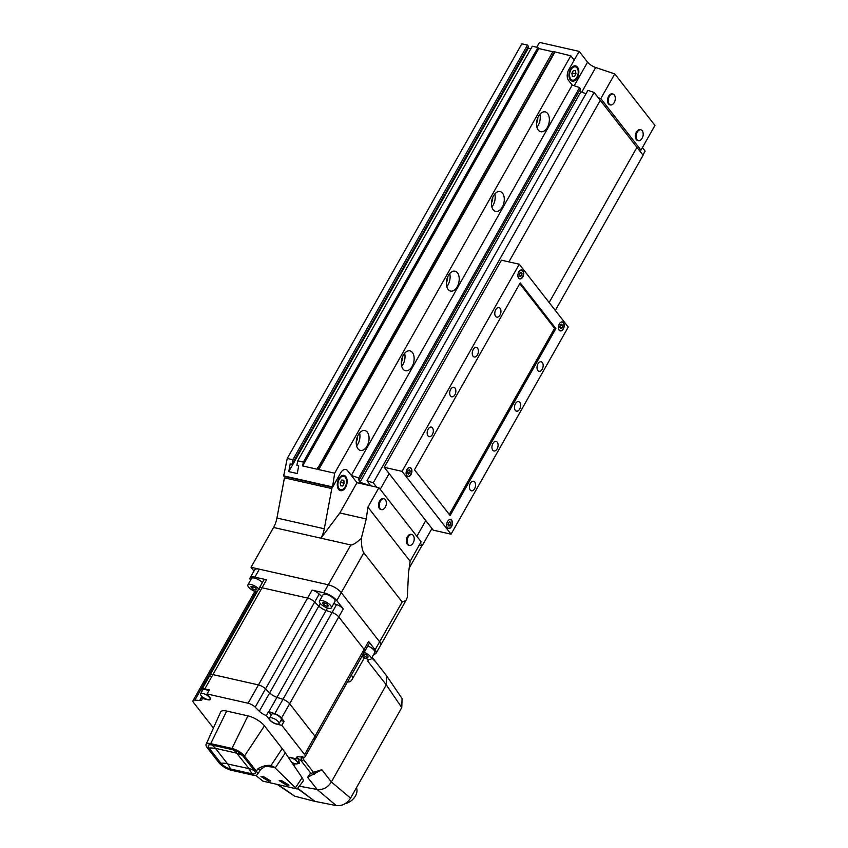 <?xml version="1.0" encoding="UTF-8"?>
<svg xmlns="http://www.w3.org/2000/svg" width="848" height="848" viewBox="0 0 848 848"><rect width="100%" height="100%" fill="white"/><g stroke="black" fill="none" stroke-linecap="round" stroke-linejoin="round"><path stroke-width="1.27" d="M338.85 478.685A7.833 4.749 102.8 0 0 340.493 490.653A7.833 4.749 102.8 0 0 345.602 487.356A7.833 4.749 102.8 0 0 343.949 475.389A7.833 4.749 102.8 0 0 338.85 478.685M284.727 477.339L283.677 475.866L287.26 458.461L292.878 459.733L292.019 464.344L290.196 463.93L288.765 471.615L297.266 473.544L298.697 465.859L296.874 465.446L297.733 460.835L303.351 462.107L302.641 465.944L317.205 469.241L553.013 51.421L570.81 55.809L334.663 473.195L332.501 487.324L285.14 476.597L284.44 477.848L331.801 488.565L324.296 528.77A19.568 11.861 -77.2 0 1 320.926 538.183L339.857 512.966L356.976 482.692L378.918 487.664L421.138 541.819L410.146 561.259L408.492 573.1L407.316 597.331L405.906 600.564L402.164 601.974L363.824 552.801C362.244 550.532 361.418 545.709 361.333 538.353C356.107 543.08 352.609 545.275 350.828 544.957L328.293 584.791A10.759 3.805 29.5 0 1 341.278 592.635L379.628 641.809A10.759 3.805 29.5 0 1 380.646 645.222A10.759 3.805 29.5 0 0 379.628 641.809L341.278 592.635A10.759 3.805 29.5 0 0 328.293 584.791L251.029 567.291L273.565 527.467A19.568 11.861 102.8 0 0 276.936 518.043L284.44 477.848M332.501 487.324L340.705 472.824A7.833 4.749 -77.2 0 1 345.814 469.516A7.833 4.749 -77.2 0 1 347.691 470.778A7.833 4.749 102.8 0 0 345.814 469.516A7.833 4.749 102.8 0 0 340.705 472.824L331.801 488.565M579.608 87.567L358.746 477.933L359.52 479.417L580.382 89.051L579.608 87.567L572.188 85.065L351.326 475.442L347.691 470.778L356.976 482.692M273.565 527.467L350.828 544.957M253.965 571.064L251.029 567.291M361.333 538.353L366.262 518.944L367.915 507.104L378.918 487.664M339.857 512.966L366.262 518.944M410.146 561.259L367.915 507.104M339.264 479.226A6.848 4.155 -77.2 0 1 343.737 476.343A6.848 4.155 -77.2 0 1 345.178 486.805A6.848 4.155 -77.2 0 1 340.716 489.699A6.848 4.155 -77.2 0 1 339.264 479.226M340.663 485.777L342.709 486.021L344.267 483.265L343.79 480.254L341.733 480.01L340.175 482.777L340.663 485.777M340.292 483.487L340.737 481.781M340.854 482.491L344.267 483.265M340.631 485.554L342.709 486.021M416.866 536.339L425.77 520.587L416.866 536.339M555.313 310.442L643.102 155.258L636.943 147.351L549.144 302.535L636.943 147.351L600.289 100.35L508.895 261.884L600.289 100.35L594.119 92.443L373.258 482.819L376.639 487.144M389.126 473.576L380.211 489.328L389.126 473.576M570.524 69.197A7.833 4.749 102.8 0 0 572.177 81.164A7.833 4.749 102.8 0 0 577.287 77.857A7.833 4.749 102.8 0 0 575.633 65.89A7.833 4.749 102.8 0 0 570.524 69.197M570.81 55.809L574.191 60.144L568.775 69.706A7.833 4.749 -77.2 0 0 568.552 80.412L572.188 85.065L568.552 80.412A7.833 4.749 -77.2 0 1 568.775 69.706L579.152 51.378L587.547 62.158A7.833 2.767 -150.5 0 0 595.688 67.49L581.717 92.188L586.042 93.64L580.848 91.902L359.987 482.268L370.057 485.66M598.264 97.753L600.808 98.601L640.971 150.128L638.968 149.948M581.717 92.188A7.833 2.767 29.5 0 1 580.827 91.86M579.152 51.378L539.487 42.4L536.763 47.212M640.971 150.128L654.953 125.43L614.779 73.914L595.688 67.49M639.922 150.032L639.54 150.69L639.922 150.032M614.779 73.914L600.808 98.601M570.948 69.737A6.848 4.155 -77.2 0 1 575.421 66.844A6.848 4.155 -77.2 0 1 576.863 77.316A6.848 4.155 -77.2 0 1 572.389 80.21A6.848 4.155 -77.2 0 1 570.948 69.737M575.463 70.766L573.418 70.522L571.859 73.278L572.347 76.288L574.393 76.532L575.951 73.765L575.463 70.766M571.976 73.999L572.421 72.281M572.538 73.002L575.951 73.765M572.305 76.055L574.393 76.532M413.23 535.417A5.576 3.381 102.8 0 0 411.895 534.516A5.576 3.381 102.8 0 0 408.259 536.869A5.576 3.381 102.8 0 0 408.1 544.49A5.576 3.381 102.8 0 0 409.436 545.391A5.576 3.381 102.8 0 0 412.52 543.875A8.035 8.035 0 0 0 414.025 537.219A5.576 3.381 102.8 0 0 413.23 535.417M411.895 534.516L411.142 534.346A5.576 3.381 102.8 0 0 406.976 537.812A5.576 3.381 102.8 0 0 407.337 544.321A5.576 3.381 102.8 0 0 408.672 545.222L409.436 545.391M642.212 130.698A5.576 3.381 102.8 0 0 640.876 129.797A5.576 3.381 102.8 0 0 637.23 132.15A5.576 3.381 102.8 0 0 637.071 139.782A5.576 3.381 102.8 0 0 638.406 140.683A5.576 3.381 102.8 0 0 641.491 139.157A8.035 8.035 0 0 0 643.007 132.5A5.576 3.381 102.8 0 0 642.212 130.698M640.876 129.797L640.113 129.627A5.576 3.381 102.8 0 0 635.947 133.104A5.576 3.381 102.8 0 0 636.307 139.613A5.576 3.381 102.8 0 0 637.654 140.503L638.406 140.683M614.344 94.955A5.576 3.381 102.8 0 0 612.998 94.054A5.576 3.381 102.8 0 0 609.362 96.407A5.576 3.381 102.8 0 0 609.203 104.039A5.576 3.381 102.8 0 0 610.539 104.94A5.576 3.381 102.8 0 0 613.623 103.414A8.035 8.035 0 0 0 615.129 96.757A5.576 3.381 102.8 0 0 614.344 94.955M612.998 94.054L612.245 93.884A5.576 3.381 102.8 0 0 608.08 97.361A5.576 3.381 102.8 0 0 608.44 103.869A5.576 3.381 102.8 0 0 609.776 104.77L610.539 104.94M385.363 499.673A5.576 3.381 102.8 0 0 384.027 498.772A5.576 3.381 102.8 0 0 380.392 501.126A5.576 3.381 102.8 0 0 380.222 508.747A5.576 3.381 102.8 0 0 381.568 509.648A5.576 3.381 102.8 0 0 384.653 508.132A8.035 8.035 0 0 0 386.158 501.475A5.576 3.381 102.8 0 0 385.363 499.673M384.027 498.772L383.264 498.603A5.576 3.381 102.8 0 0 379.109 502.069A5.576 3.381 102.8 0 0 379.469 508.577A5.576 3.381 102.8 0 0 380.805 509.478L381.568 509.648M357.962 448.762A10.176 6.169 102.8 0 0 360.4 450.405A10.176 6.169 102.8 0 0 368 444.066A10.176 6.169 102.8 0 0 367.332 432.194A10.176 6.169 102.8 0 0 364.894 430.551A10.176 6.169 102.8 0 0 357.305 436.89A10.176 6.169 102.8 0 0 357.962 448.762M356.626 445.931A10.176 6.169 102.8 0 0 359.563 432.957M356.245 441.872A6.265 3.795 102.8 0 0 357.474 436.455M403.033 369.092A10.176 6.169 102.8 0 0 405.482 370.735A10.176 6.169 102.8 0 0 413.071 364.396A10.176 6.169 102.8 0 0 412.414 352.524A10.176 6.169 102.8 0 0 409.976 350.881A10.176 6.169 102.8 0 0 402.376 357.22A10.176 6.169 102.8 0 0 403.033 369.092M401.698 366.262A10.176 6.169 102.8 0 0 404.634 353.287M401.327 362.213A6.265 3.795 102.8 0 0 402.546 356.785M448.115 289.422A10.176 6.169 102.8 0 0 450.553 291.065A10.176 6.169 102.8 0 0 458.143 284.737A10.176 6.169 102.8 0 0 457.485 272.855A10.176 6.169 102.8 0 0 455.047 271.212A10.176 6.169 102.8 0 0 447.447 277.55A10.176 6.169 102.8 0 0 448.115 289.422M446.779 286.603A10.176 6.169 102.8 0 0 449.716 273.618M446.398 282.543A6.265 3.795 102.8 0 0 447.627 277.116M493.186 209.763A10.176 6.169 102.8 0 0 495.624 211.396A10.176 6.169 102.8 0 0 503.214 205.068A10.176 6.169 102.8 0 0 502.557 193.185A10.176 6.169 102.8 0 0 500.119 191.553A10.176 6.169 102.8 0 0 492.529 197.881A10.176 6.169 102.8 0 0 493.186 209.763M491.851 206.933A10.176 6.169 102.8 0 0 494.787 193.959M491.469 202.873A6.265 3.795 102.8 0 0 492.699 197.457M538.257 130.094A10.176 6.169 102.8 0 0 540.695 131.726A10.176 6.169 102.8 0 0 548.296 125.398A10.176 6.169 102.8 0 0 547.638 113.515A10.176 6.169 102.8 0 0 545.19 111.883A10.176 6.169 102.8 0 0 537.6 118.211A10.176 6.169 102.8 0 0 538.257 130.094M536.922 127.264A10.176 6.169 102.8 0 0 539.858 114.289M536.54 123.204A6.265 3.795 102.8 0 0 537.77 117.787M292.878 459.733L527.467 45.103L521.849 43.831L287.26 458.461M527.467 45.103L528.474 46.407L292.019 464.344M527.848 47.52L528.346 48.156L288.765 471.615M528.346 48.156L530.89 48.739M303.351 462.107L537.939 47.477L532.321 46.205L297.733 460.835M537.939 47.477L538.787 48.559L302.641 465.944M538.787 48.559L552.843 51.739M317.491 467.704L319.018 468.054L318.731 469.591L334.663 473.195M554.539 51.77L319.018 468.054M554.868 52.205L318.731 469.591M351.326 475.442L358.746 477.933M359.52 479.417L358.28 479.003L359.987 482.268M580.848 91.902L579.852 89.994M370.724 485.809L367.036 480.721L373.258 482.819M594.119 92.443L587.897 90.354L367.036 480.721M431.939 528.495L422.24 545.635L419.135 545.359M420.354 543.208L422.24 545.635M642.392 147.616L645.127 151.124L642.922 155.025M421.944 545.603L409.181 568.171M283.677 475.866L332.119 486.837M208.788 690.972A5.48 1.94 -150.5 0 0 205.227 689.488A5.48 1.94 -150.5 0 0 202.82 689.816L200.573 693.802A5.48 1.94 -150.5 0 0 202.471 696.897A5.48 1.94 -150.5 0 0 207.707 699.536A5.48 1.94 -150.5 0 0 210.103 699.197A5.48 1.94 -150.5 0 0 208.205 696.102A5.48 1.94 -150.5 0 0 202.969 693.473A5.48 1.94 -150.5 0 0 200.573 693.802M291.659 762.246A5.48 1.94 -150.5 0 0 295.295 763.783A5.48 1.94 -150.5 0 0 297.701 763.444A5.48 1.94 -150.5 0 0 295.804 760.349A5.48 1.94 -150.5 0 0 290.567 757.72A5.48 1.94 -150.5 0 0 288.585 757.699M279.034 723.63L281.282 719.655A5.48 1.94 -150.5 0 0 279.384 716.56A5.48 1.94 -150.5 0 0 274.148 713.921A5.48 1.94 -150.5 0 0 271.752 714.26L269.494 718.235A5.48 1.94 -150.5 0 0 271.402 721.341A5.48 1.94 -150.5 0 0 276.628 723.969A5.48 1.94 -150.5 0 0 279.034 723.63A5.48 1.94 -150.5 0 0 277.126 720.535A5.48 1.94 -150.5 0 0 271.901 717.906A5.48 1.94 -150.5 0 0 269.494 718.235M213.431 728.04L193.662 702.685A6.455 2.279 29.5 0 1 193.047 700.639L203.414 682.322A6.455 2.279 29.5 0 1 205.269 681.771L206.212 681.845L205.269 681.771L254.4 594.925A6.455 2.279 -150.5 0 0 252.545 595.476L254.856 591.406M210.23 676.322A6.455 2.279 29.5 0 1 210.081 674.997A6.455 2.279 29.5 0 1 212.922 674.605L258.46 684.919A6.455 2.279 29.5 0 1 265.562 688.852L269.675 692.933A7.833 2.767 -150.5 0 0 276.957 697.332L282.946 699.356A6.455 2.279 29.5 0 1 289.645 703.745L314.979 736.244A6.455 2.279 29.5 0 1 315.583 738.29A6.455 2.279 29.5 0 1 313.728 738.841M202.566 696.982L201.782 698.37L207.877 699.748A5.872 2.078 -150.5 0 0 210.452 699.388A5.872 2.078 -150.5 0 0 209.891 697.533L207.103 693.961L209.361 689.975L204.803 688.947A6.455 2.279 -150.5 0 0 201.972 689.339A6.455 2.279 -150.5 0 0 202.11 690.664L202.227 690.876M297.489 757.116L296.493 758.875L290.398 757.497A5.872 2.078 -150.5 0 0 288.405 757.434M280.752 720.588L284.059 721.341L281.525 718.086A6.455 2.279 -150.5 0 0 274.826 713.687L268.848 711.673A7.833 2.767 29.5 0 1 268.572 711.578L271.296 715.065M268.572 711.578L266.325 715.564L269.706 719.91A5.872 2.078 -150.5 0 0 276.798 724.181L281.812 725.316L304.612 754.561A6.455 2.279 29.5 0 1 305.216 756.607A6.455 2.279 29.5 0 1 303.361 757.158L298.644 756.755A7.833 2.767 -150.5 0 0 296.397 757.434A7.833 2.767 -150.5 0 0 296.493 758.875M284.059 721.341L281.812 725.316M207.103 693.961L248.093 703.236A6.455 2.279 29.5 0 1 255.195 707.179L259.308 711.26A7.833 2.767 -150.5 0 0 266.325 715.564M193.047 700.639A6.455 2.279 29.5 0 1 194.902 700.088L199.63 700.49A7.833 2.767 -150.5 0 0 201.877 699.823A7.833 2.767 -150.5 0 0 201.782 698.37M292.814 763.953L293.705 763.688M362.859 651.995A6.455 2.279 -150.5 0 0 364.714 651.444A6.455 2.279 -150.5 0 0 364.11 649.398L338.765 616.909A6.455 2.279 -150.5 0 0 332.077 612.51L326.088 610.496A7.833 2.767 29.5 0 1 318.806 606.097L314.693 602.016A6.455 2.279 -150.5 0 0 307.591 598.073L262.053 587.77A6.455 2.279 -150.5 0 0 259.212 588.162A6.455 2.279 -150.5 0 0 259.361 589.487M256.138 591.862L254.4 594.925L255.343 595.01L254.4 594.925A6.455 2.279 -150.5 0 0 252.545 595.476L203.414 682.322A6.455 2.279 29.5 0 1 205.269 681.771L194.902 700.088M201.972 689.339L210.081 674.997A6.455 2.279 29.5 0 1 212.922 674.605L258.46 684.919A6.455 2.279 29.5 0 1 265.562 688.852L269.675 692.933A7.833 2.767 -150.5 0 0 276.957 697.332L282.946 699.356A6.455 2.279 29.5 0 1 289.645 703.745L314.979 736.244A6.455 2.279 29.5 0 1 315.583 738.29L369.23 643.484A6.455 2.279 -150.5 0 0 368.615 641.438L375.113 649.78A10.759 3.805 29.5 0 1 376.141 653.183A10.759 3.805 29.5 0 1 373.862 654.137M321.901 596.727L319.198 594.056A6.455 2.279 -150.5 0 0 312.096 590.113L323.777 592.752A10.759 3.805 29.5 0 1 336.773 600.607L343.281 608.938A6.455 2.279 -150.5 0 0 336.582 604.55L333.762 603.596M250.499 580.244A10.759 3.805 29.5 0 1 250.149 577.806L254.654 569.845A10.759 3.805 29.5 0 1 259.371 569.188L328.293 584.791L323.777 592.752M250.149 577.806A10.759 3.805 29.5 0 1 254.866 577.149L266.558 579.799A6.455 2.279 -150.5 0 0 263.717 580.191L259.212 588.162A6.455 2.279 -150.5 0 1 262.053 587.77L266.558 579.799M364.714 651.444A6.455 2.279 -150.5 0 0 364.11 649.398L338.765 616.909A6.455 2.279 -150.5 0 0 332.077 612.51L326.088 610.496A7.833 2.767 29.5 0 1 318.806 606.097L314.693 602.016A6.455 2.279 -150.5 0 0 307.591 598.073L262.053 587.77L204.803 688.947M268.551 781.125L260.961 776.503L263.209 776.397L270.788 781.008L268.551 781.125M286.762 785.248L279.183 780.626L281.419 780.52L288.998 785.131L286.762 785.248M257.262 774.584A10.399 3.678 -150.5 0 0 256.34 771.192L244.51 756.024A10.399 3.678 -150.5 0 0 231.97 748.445L210.717 743.632A10.399 3.678 -150.5 0 0 206.096 744.385A10.399 3.678 -150.5 0 0 207.135 747.565L218.964 762.734A10.399 3.678 -150.5 0 0 231.515 770.302L252.757 775.114A10.399 3.678 -150.5 0 0 257.262 774.584L260.135 770.45L257.951 768.754C262.445 766.041 266.802 764.949 271.031 765.49L274.413 767.292L295.443 787.728L302.132 777.733A13.695 4.844 29.5 0 1 302.863 781.559L297.129 788.979L262.901 781.125L255.704 775.358M302.132 777.733L285.32 752.876A89.814 31.747 -150.5 0 0 282.214 748.604L264.47 725.856L244.51 756.024M231.97 748.445L247.934 715.871L226.692 711.059L210.717 743.632M211.767 744.989A7.95 2.809 -150.5 0 0 209.032 748L220.862 763.158A7.95 2.809 -150.5 0 0 230.455 768.956L251.708 773.768A7.95 2.809 -150.5 0 0 254.442 770.758L242.613 755.6A7.95 2.809 -150.5 0 0 233.02 749.802L211.767 744.989A29.351 17.797 -77.2 0 1 215.466 748.349L227.656 763.995L249.058 768.648L236.719 753.162L215.466 748.349M206.096 744.385L220.607 712.034A13.695 4.844 29.5 0 1 226.692 711.059M247.934 715.871A13.695 4.844 29.5 0 1 264.47 725.856M262.901 781.125L297.129 788.979M296.291 788.682L295.443 787.728M302.27 756.416L303.52 759.532L313.484 772.316L321.837 769.74L307.633 777.298L309.997 773.927L311.121 773.567L301.157 760.794L297.637 758.059L297.563 756.776M313.484 772.316L311.121 773.567M297.828 788.799L314.354 800.925M314.184 801.201L294.669 796.177L277.296 784.495M293.397 764.822L294.786 765.076L293.864 763.338M368.785 659.405L367.788 661.164L386.285 684.887L386.561 675.782L372.834 658.154L374.689 660.921L371.742 657.868M372.113 657.232L372.834 658.154M296.948 763.889L299.62 763.232L297.637 758.059M317.247 789.488C323.088 790.06 327.784 787.548 331.367 781.962L350.553 798.148C346.832 803.65 342.083 806.141 336.285 805.6L317.12 789.467L307.633 777.298M336.285 805.6L314.947 801.371L298.008 788.534M386.561 675.782L402.069 698.54L401.772 707.603L386.285 684.887L331.377 781.92M350.553 798.148L401.772 707.603M299.598 786.244L317.12 789.467M351.475 674.86L352.885 678.114L364.375 657.804M352.885 678.114C351.242 681.368 349.418 682.555 347.415 681.675M303.52 759.532A1.961 1.399 142.1 0 1 301.157 760.794L301.305 756.617M356.446 787.718A12.232 8.713 142.1 0 1 345.062 803.713M328.367 608.239A6.848 2.417 -150.5 0 0 331.367 607.815A6.848 2.417 -150.5 0 0 328.992 603.946A6.848 2.417 -150.5 0 0 322.452 600.649A6.848 2.417 -150.5 0 0 319.442 601.073A6.848 2.417 -150.5 0 0 321.827 604.942A6.848 2.417 -150.5 0 0 328.367 608.239M331.367 607.815L334.971 601.444A6.848 2.417 -150.5 0 0 332.596 597.575A6.848 2.417 -150.5 0 0 326.056 594.278A6.848 2.417 -150.5 0 0 323.046 594.692L319.442 601.073M323.947 602.568L322.399 602.992L323.862 604.868L326.872 606.32L328.42 605.896L326.957 604.02L323.947 602.568M327.657 604.921L326.872 606.32M324.901 603.034L323.862 604.868M258.757 588.968A6.848 2.417 -150.5 0 0 250.891 584.452A6.848 2.417 -150.5 0 0 247.892 584.866A6.848 2.417 -150.5 0 0 250.266 588.745A6.848 2.417 -150.5 0 0 256.806 592.031A6.848 2.417 -150.5 0 0 256.997 592.074M262.361 582.597A6.848 2.417 -150.5 0 0 254.506 578.082A6.848 2.417 -150.5 0 0 251.496 578.495L247.892 584.866M252.386 586.371L250.838 586.784L252.301 588.66L255.312 590.123L256.859 589.699L255.396 587.823L252.386 586.371M256.107 588.724L255.312 590.123M253.34 586.827L252.301 588.66M361.99 656.278A6.848 2.417 -150.5 0 0 368.17 659.288A6.848 2.417 -150.5 0 0 371.18 658.875A6.848 2.417 -150.5 0 0 364.216 652.335M371.18 658.875L374.784 652.504A6.848 2.417 -150.5 0 0 367.82 645.964M362.817 654.815L366.686 657.38L368.223 656.956L366.76 655.08L363.442 653.713M367.47 655.981L366.686 657.38M364.714 654.084L363.675 655.917M518.679 278.165A4.6 2.788 102.8 0 0 519.782 278.907A4.6 2.788 102.8 0 0 523.205 276.045A4.6 2.788 102.8 0 0 522.909 270.682A4.6 2.788 102.8 0 0 521.806 269.94A4.6 2.788 102.8 0 0 518.382 272.802A4.6 2.788 102.8 0 0 518.679 278.165M406.892 475.749A4.6 2.788 102.8 0 0 407.994 476.491A4.6 2.788 102.8 0 0 411.428 473.629A4.6 2.788 102.8 0 0 411.132 468.255A4.6 2.788 102.8 0 0 410.029 467.513A4.6 2.788 102.8 0 0 406.595 470.375A4.6 2.788 102.8 0 0 406.892 475.749M559.214 330.158A4.6 2.788 102.8 0 0 560.316 330.9A4.6 2.788 102.8 0 0 563.75 328.038A4.6 2.788 102.8 0 0 563.454 322.664A4.6 2.788 102.8 0 0 562.351 321.933A4.6 2.788 102.8 0 0 558.917 324.795A4.6 2.788 102.8 0 0 559.214 330.158M447.426 527.732A4.6 2.788 102.8 0 0 448.528 528.474A4.6 2.788 102.8 0 0 451.963 525.612A4.6 2.788 102.8 0 0 451.666 520.248A4.6 2.788 102.8 0 0 450.564 519.506A4.6 2.788 102.8 0 0 447.129 522.368A4.6 2.788 102.8 0 0 447.426 527.732M470.227 490.017A4.897 2.968 102.8 0 0 471.403 490.812A4.897 2.968 102.8 0 0 475.05 487.759A4.897 2.968 102.8 0 0 474.732 482.056A4.897 2.968 102.8 0 0 473.555 481.261A4.897 2.968 102.8 0 0 469.909 484.303A4.897 2.968 102.8 0 0 470.227 490.017M492.762 450.182A4.897 2.968 102.8 0 0 493.939 450.977A4.897 2.968 102.8 0 0 497.585 447.924A4.897 2.968 102.8 0 0 497.267 442.221A4.897 2.968 102.8 0 0 496.091 441.426A4.897 2.968 102.8 0 0 492.444 444.479A4.897 2.968 102.8 0 0 492.762 450.182M515.298 410.347A4.897 2.968 102.8 0 0 516.474 411.142A4.897 2.968 102.8 0 0 520.121 408.089A4.897 2.968 102.8 0 0 519.803 402.387A4.897 2.968 102.8 0 0 518.637 401.592A4.897 2.968 102.8 0 0 514.98 404.644A4.897 2.968 102.8 0 0 515.298 410.347M537.833 370.512A4.897 2.968 102.8 0 0 539.01 371.307A4.897 2.968 102.8 0 0 542.656 368.265A4.897 2.968 102.8 0 0 542.338 362.552A4.897 2.968 102.8 0 0 541.172 361.757A4.897 2.968 102.8 0 0 537.515 364.81A4.897 2.968 102.8 0 0 537.833 370.512M495.614 316.357A4.897 2.968 102.8 0 0 496.78 317.152A4.897 2.968 102.8 0 0 500.437 314.11A4.897 2.968 102.8 0 0 500.119 308.396A4.897 2.968 102.8 0 0 498.942 307.612A4.897 2.968 102.8 0 0 495.296 310.654A4.897 2.968 102.8 0 0 495.614 316.357M473.067 356.192A4.897 2.968 102.8 0 0 474.244 356.987A4.897 2.968 102.8 0 0 477.89 353.945A4.897 2.968 102.8 0 0 477.583 348.231A4.897 2.968 102.8 0 0 476.406 347.436A4.897 2.968 102.8 0 0 472.76 350.489A4.897 2.968 102.8 0 0 473.067 356.192M450.532 396.027A4.897 2.968 102.8 0 0 451.708 396.822A4.897 2.968 102.8 0 0 455.355 393.769A4.897 2.968 102.8 0 0 455.037 388.066A4.897 2.968 102.8 0 0 453.871 387.271A4.897 2.968 102.8 0 0 450.214 390.324A4.897 2.968 102.8 0 0 450.532 396.027M427.996 435.861A4.897 2.968 102.8 0 0 429.173 436.656A4.897 2.968 102.8 0 0 432.819 433.604A4.897 2.968 102.8 0 0 432.501 427.901A4.897 2.968 102.8 0 0 431.335 427.106A4.897 2.968 102.8 0 0 427.678 430.159A4.897 2.968 102.8 0 0 427.996 435.861M451.062 534.187L568.255 327.052L519.273 264.226L402.079 471.361L451.062 534.187L433.233 530.148L384.25 467.322L402.079 471.361M384.25 467.322L501.444 260.188L519.273 264.226M450.118 515.51L555.864 328.611L520.227 282.903L414.481 469.803L450.118 515.51M449.27 514.429L554.571 328.314L555.864 328.611M554.571 328.314L519.771 283.688M446.801 526.354A4.399 2.671 102.8 0 0 447.362 527.541A4.399 2.671 102.8 0 0 448.422 528.251A4.399 2.671 102.8 0 0 451.708 525.506A4.399 2.671 102.8 0 0 451.422 520.375A4.399 2.671 102.8 0 0 450.373 519.665A4.399 2.671 102.8 0 0 448.083 520.672M448.009 524.923L448.984 526.173L450.373 525.209L450.786 522.983L449.811 521.732L448.422 522.707L448.009 524.923M448.698 522.516L450.786 522.983M448.041 524.721L448.475 522.665M448.094 524.689L450.373 525.209M406.266 474.361A4.399 2.671 102.8 0 0 406.828 475.548A4.399 2.671 102.8 0 0 407.888 476.258A4.399 2.671 102.8 0 0 411.174 473.523A4.399 2.671 102.8 0 0 410.888 468.382A4.399 2.671 102.8 0 0 409.828 467.672A4.399 2.671 102.8 0 0 407.549 468.69M407.464 472.93L408.439 474.18L409.828 473.216L410.252 471L409.277 469.75L407.888 470.714L407.464 472.93M408.153 470.523L410.252 471M407.506 472.739L407.93 470.682M407.559 472.707L409.828 473.216M558.588 328.78A4.399 2.671 102.8 0 0 559.15 329.967A4.399 2.671 102.8 0 0 560.21 330.678A4.399 2.671 102.8 0 0 563.496 327.932A4.399 2.671 102.8 0 0 563.21 322.791A4.399 2.671 102.8 0 0 562.15 322.081A4.399 2.671 102.8 0 0 559.871 323.099M559.786 327.349L560.761 328.6L562.15 327.625L562.563 325.409L561.588 324.159L560.199 325.123L559.786 327.349M560.475 324.932L562.563 325.409M559.828 327.148L560.252 325.091M559.881 327.116L562.15 327.625M518.043 276.787A4.399 2.671 102.8 0 0 518.616 277.974A4.399 2.671 102.8 0 0 519.665 278.685A4.399 2.671 102.8 0 0 522.951 275.939A4.399 2.671 102.8 0 0 522.665 270.809A4.399 2.671 102.8 0 0 521.615 270.099A4.399 2.671 102.8 0 0 519.326 271.106M519.252 275.356L520.227 276.607L521.615 275.642L522.029 273.427L521.054 272.176L519.665 273.141L519.252 275.356M519.941 272.95L522.029 273.427M519.294 275.165L519.718 273.109M519.336 275.123L521.615 275.642M363.824 552.801L336.773 600.607M402.164 601.974L375.113 649.78M276.936 518.043L324.296 528.77M574.202 85.743L587.547 62.158M248.093 703.236L312.096 590.113M281.525 718.086L343.281 608.938M304.612 754.561L368.615 641.438M199.63 700.49L201.919 696.431M255.195 707.179L319.198 594.056M259.308 711.26L320.29 603.479M268.848 711.673L327.498 608.005M274.826 713.687L336.582 604.55M254.866 577.149L259.371 569.188M275.187 768.034L285.32 752.876M271.031 765.49L282.214 748.604M256.34 771.192L257.951 768.754M274.413 767.292L265.435 766.253M266.77 766.56A13.695 8.31 102.8 0 0 266.092 766.041M227.656 763.995A29.351 17.797 -77.2 0 1 230.455 768.956M220.862 763.158A29.351 20.914 142.1 0 1 227.137 763.677M248.909 768.807A29.351 17.797 -77.2 0 1 251.708 773.768M209.032 748A29.351 20.914 142.1 0 1 215.318 748.519M249.058 768.648A29.351 20.914 142.1 0 1 254.442 770.758M237.239 753.48A29.351 20.914 142.1 0 1 242.613 755.6M233.02 749.802A29.351 17.797 -77.2 0 1 236.719 753.162M312.859 772.782A7.833 1.304 -118.1 0 1 314.279 774.203M278.409 784.739L294.669 796.177M321.837 769.74L331.367 781.962M405.906 600.564L376.141 653.183M343.737 476.343L341.5 475.834M340.716 489.699L338.469 489.19M575.421 66.844L573.174 66.335M572.389 80.21L570.153 79.701M210.474 698.551L210.103 699.197M299.1 760.974L297.701 763.444M305.216 756.607L315.583 738.29M210.081 674.997L259.212 588.162M265.795 765.585L267.491 765.786C268.381 764.398 259.191 769.613 260.135 770.45M374.381 654.094L373.47 654.826M450.373 519.665L449.737 519.517M448.422 528.251L447.786 528.103M409.828 467.672L409.202 467.524M407.888 476.258L407.252 476.12M562.15 322.081L561.514 321.943M560.21 330.678L559.574 330.529M521.615 270.099L520.979 269.95M519.665 278.685L519.04 278.547"/></g></svg>
